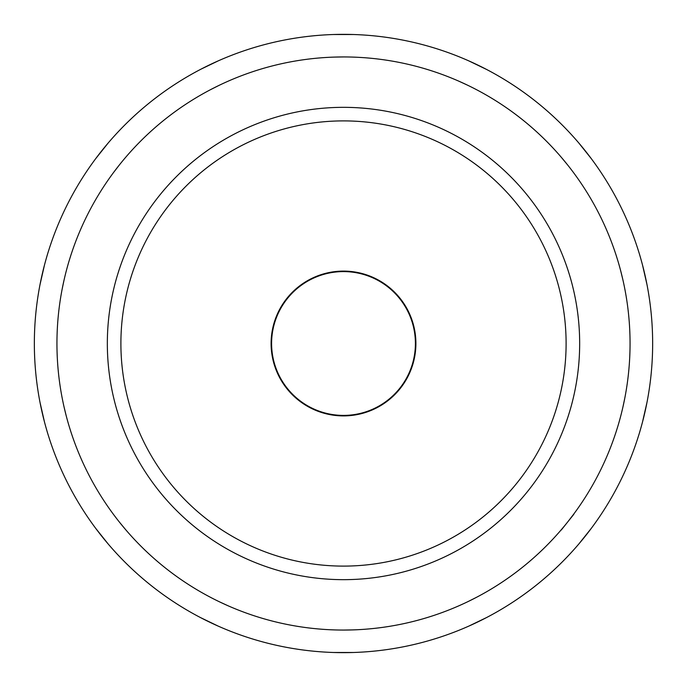 <?xml version="1.0" encoding="UTF-8"?>
<svg xmlns="http://www.w3.org/2000/svg" width="687" height="687" viewBox="0 0 687 687"><rect width="100%" height="100%" fill="white"/><g stroke="black" fill="none" stroke-linecap="round" stroke-linejoin="round"><path stroke-width="1.03" d="M271.597 343.5A71.903 71.903 0 0 1 343.5 271.597A71.903 71.903 0 0 1 415.403 343.5A71.903 71.903 0 0 1 343.5 415.403A71.903 71.903 0 0 1 271.597 343.5M476.572 597.286L467.83 601.683L476.572 597.286M486.619 617.527L468.508 626.252L486.619 617.527M573.808 514.305L567.539 522.163L573.808 514.305M573.508 514.417L567.539 522.163L573.508 514.417M591.344 528.294L578.806 544.01L591.344 528.294M624.887 397.696L622.877 407.262C619.88 419.559 619.88 419.559 622.877 407.262L624.887 397.696M646.974 402.453L642.5 422.058L646.974 402.453M620.541 270.24L622.877 279.738C625.514 292.112 625.514 292.112 622.877 279.738C625.514 292.112 625.514 292.112 622.877 279.738L620.541 270.24M642.5 264.942L646.974 284.547L642.5 264.942M561.313 157.297L567.539 164.837C575.285 174.841 575.285 174.841 567.539 164.837L561.313 157.297M578.806 142.99L591.344 158.706L578.806 142.99M458.95 81.229L467.83 85.317C479.157 90.976 479.157 90.976 467.83 85.317L458.95 81.229M468.508 60.748L486.619 69.473L468.508 60.748M333.727 57.107L343.5 56.944C356.149 57.124 356.149 57.124 343.5 56.944L333.727 57.107M333.444 34.513L353.556 34.513L333.444 34.513M210.428 89.714L219.17 85.317C230.643 79.993 230.643 79.993 219.17 85.317L210.428 89.714M201.059 69.121L218.492 60.748M113.492 172.583L119.461 164.837L113.492 172.583M95.656 158.706L108.194 142.99L95.656 158.706M62.113 289.304L64.123 279.738L62.113 289.304M40.026 284.547L44.5 264.942L40.026 284.547M66.459 416.76L64.123 407.262L66.459 416.76M44.5 422.058L40.026 402.453L44.5 422.058M125.687 529.703L119.461 522.163L125.687 529.703M108.194 544.01L95.656 528.294L108.194 544.01M228.05 605.771L219.17 601.683L228.05 605.771M218.492 626.252L200.381 617.527L218.492 626.252M353.273 629.893L343.5 630.056L353.273 629.893M353.556 652.487L333.444 652.487L353.556 652.487M120.895 343.5A222.605 222.605 0 0 1 343.5 120.895A222.605 222.605 0 0 1 566.105 343.5A222.605 222.605 0 0 1 343.5 566.105A222.605 222.605 0 0 1 120.895 343.5M579.665 343.5A236.165 236.165 0 0 1 343.5 579.665A236.165 236.165 0 0 1 107.335 343.5A236.165 236.165 0 0 1 343.5 107.335A236.165 236.165 0 0 1 579.665 343.5M64.123 279.738C67.12 267.441 67.12 267.441 64.123 279.738M66.459 270.24L66.278 270.953M119.461 164.837C127.499 155.047 127.499 155.047 119.461 164.837C127.499 155.047 127.499 155.047 119.461 164.837M125.687 157.297L125.223 157.838M228.05 81.229L227.311 81.555M476.572 89.714L474.064 88.417M573.508 172.583L571.816 170.324M56.944 343.5A286.556 286.556 0 0 1 343.5 56.944A286.556 286.556 0 0 1 630.056 343.5A286.556 286.556 0 0 1 343.5 630.056A286.556 286.556 0 0 1 56.944 343.5M652.65 343.5A309.15 309.15 0 0 1 343.5 652.65A309.15 309.15 0 0 1 34.35 343.5A309.15 309.15 0 0 1 343.5 34.35A309.15 309.15 0 0 1 652.65 343.5M467.83 601.683C456.348 607.007 456.348 607.007 467.83 601.683M458.95 605.771L459.62 605.479M459.655 605.462L464.618 603.203M567.539 522.163C559.51 531.953 559.51 531.953 567.539 522.163L561.27 530.029M561.313 529.703L563.134 527.556M563.271 527.393L565.126 525.16M64.123 407.262C61.486 394.888 61.486 394.888 64.123 407.262M62.113 397.696L62.706 400.71M119.461 522.163C111.706 512.159 111.706 512.159 119.461 522.163M113.492 514.417L113.93 515.001M113.956 515.035L117.254 519.372M219.17 601.683C207.843 596.024 207.843 596.024 219.17 601.683M210.428 597.286L213.022 598.635M343.5 630.056C330.842 629.876 330.842 629.876 343.5 630.056M333.727 629.893L334.483 629.919M334.552 629.919L336.699 629.979M271.099 343.5A72.401 72.401 0 0 1 343.5 271.099A72.401 72.401 0 0 1 415.901 343.5A72.401 72.401 0 0 1 343.5 415.901A72.401 72.401 0 0 1 271.099 343.5"/></g></svg>
